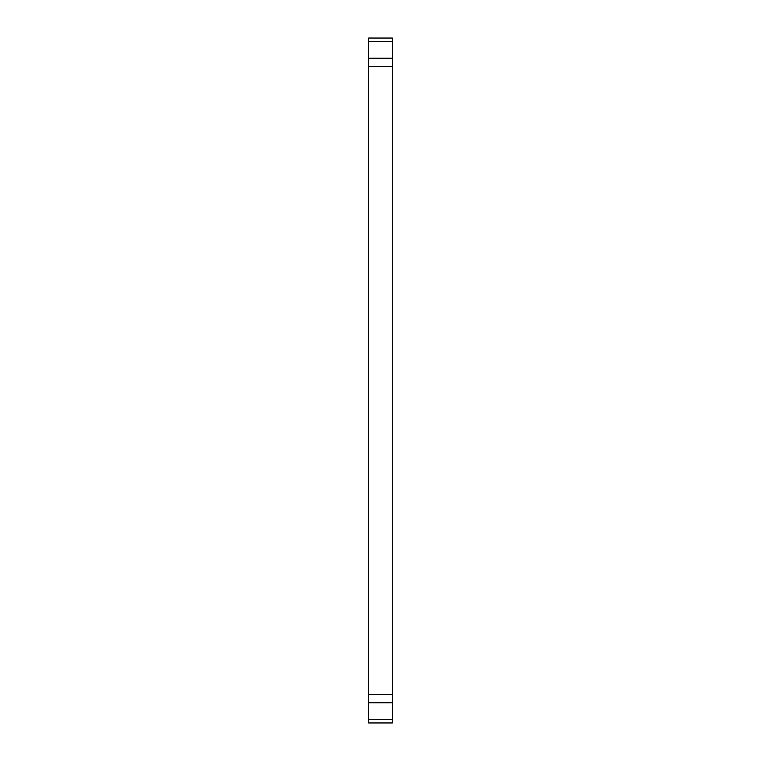 <?xml version="1.0" encoding="UTF-8"?>
<svg xmlns="http://www.w3.org/2000/svg" width="761" height="761" viewBox="0 0 761 761"><rect width="100%" height="100%" fill="white"/><g stroke="black" fill="none" stroke-linecap="round" stroke-linejoin="round"><path stroke-width="1.14" d="M368.666 58.245L368.666 38.05L392.334 38.05L392.334 66.616L368.666 66.616L368.666 58.245L392.334 58.245M368.666 694.384L392.334 694.384L392.334 722.95L368.666 722.95L368.666 66.616M392.334 694.384L392.334 66.616M392.334 41.513L368.666 41.513M392.334 702.755L368.666 702.755M368.666 719.487L392.334 719.487"/></g></svg>
